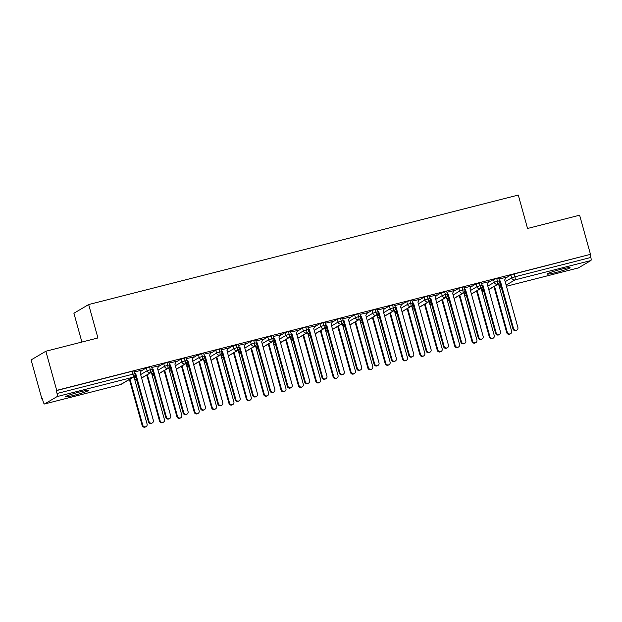 <?xml version="1.0" encoding="UTF-8"?>
<svg xmlns="http://www.w3.org/2000/svg" width="622" height="622" viewBox="0 0 622 622"><rect width="100%" height="100%" fill="white"/><g stroke="black" fill="none" stroke-linecap="round" stroke-linejoin="round"><path stroke-width="0.93" d="M79.764 391.938A11.904 0.894 -15.5 0 1 88.371 390.445A11.904 0.894 -15.5 0 1 74.041 395.312A11.904 0.894 -15.5 0 1 65.434 396.805A11.904 0.894 -15.5 0 1 79.764 391.938M561.464 269.178A11.904 0.894 -15.5 0 1 570.071 267.685A11.904 0.894 -15.5 0 1 555.741 272.553A11.904 0.894 -15.5 0 1 547.135 274.045A11.904 0.894 -15.5 0 1 561.464 269.178M41.954 399.067L42.397 398.803L43.19 401.664A2.791 0.746 -104.3 0 0 44.551 403.973A2.791 0.746 -104.3 0 0 44.605 403.95L57.123 396.572A2.791 0.746 -104.3 0 0 57.053 393.493L56.26 390.639L56.703 390.375L45.849 351.236L31.1 359.928L41.954 399.067L42.436 398.943M81.902 342.053L73.909 313.239L88.658 304.547L518.282 195.059L527.549 228.476L579.626 215.204L590.48 254.344L514.137 273.952L514.93 276.806L590.83 257.461L590.037 254.608M590.83 257.461A2.791 0.746 75.7 0 1 590.9 260.54L578.382 267.919A2.791 0.746 75.7 0 1 578.328 267.942A2.791 0.746 75.7 0 1 578.273 267.942M56.703 390.375L590.48 254.344M45.849 351.236L97.926 337.964L88.658 304.547M506.184 277.342L498.968 278.99M505.748 278.018L510.856 275.01L514.137 273.952M56.26 390.639L132.159 371.295L134.173 370.945L134.966 373.806L132.952 374.156L132.159 371.295M141.217 370.914L146.333 367.905L151.535 366.521L152.328 369.382L150.306 369.732L149.513 366.871M141.583 370.261L134.438 371.886M158.579 366.49L163.687 363.481L168.896 362.097L169.689 364.958L167.668 365.308L166.875 362.447M158.944 365.837L151.799 367.462M175.933 362.074L181.049 359.057L186.25 357.673L187.043 360.535L185.029 360.884L184.236 358.023M176.306 361.413L169.153 363.038M193.294 357.65L198.402 354.633L203.612 353.249L204.405 356.111L202.383 356.46L201.59 353.599M193.66 356.989L186.514 358.614M210.656 353.226L215.764 350.209L220.965 348.825L221.759 351.687L219.745 352.036L218.952 349.175M211.021 352.565L203.868 354.19M228.01 348.802L233.126 345.785L238.327 344.401L239.12 347.263L237.106 347.612L236.313 344.751M228.375 348.141L221.23 349.766M245.371 344.378L250.479 341.361L255.689 339.977L256.482 342.839L254.46 343.188L253.667 340.327M245.737 343.717L238.591 345.342M262.733 339.954L267.841 336.937L273.042 335.553L273.835 338.415L271.822 338.765L271.029 335.903M263.098 339.293L255.945 340.918M280.087 335.53L285.195 332.513L290.404 331.129L291.197 333.991L289.176 334.341L288.383 331.479M280.452 334.869L273.307 336.494M297.448 331.106L302.556 328.089L307.766 326.705L308.551 329.567L306.537 329.917L305.744 327.055M297.814 330.445L290.668 332.07M314.802 326.682L319.918 323.665L325.119 322.282L325.912 325.143L323.899 325.493L323.106 322.631M315.175 326.021L308.022 327.646M332.164 322.258L337.272 319.242L342.481 317.858L343.274 320.719L341.253 321.069L340.459 318.207M332.529 321.597L325.384 323.222M349.525 317.834L354.633 314.818L359.835 313.434L360.628 316.295L358.614 316.645L357.821 313.783M349.891 317.173L342.738 318.798M366.879 313.41L371.995 310.394L377.196 309.01L377.989 311.871L375.968 312.221L375.175 309.359M367.244 312.749L360.099 314.374M384.24 308.986L389.349 305.97L394.558 304.586L395.351 307.447L393.329 307.797L392.536 304.935M384.606 308.325L377.461 309.95M401.594 304.562L406.71 301.553L411.912 300.162L412.705 303.023L410.691 303.373L409.898 300.512M401.967 303.901L394.815 305.526M418.956 300.138L424.064 297.129L429.273 295.738L430.066 298.599L428.045 298.949L427.252 296.088M419.321 299.477L412.176 301.102M436.317 295.714L441.426 292.705L446.627 291.314L447.42 294.175L445.406 294.525L444.613 291.664M436.683 295.053L429.53 296.678M453.671 291.29L458.787 288.281L463.989 286.89L464.782 289.751L462.768 290.101L461.975 287.24M454.037 290.63L446.891 292.262M471.033 286.866L476.141 283.857L481.35 282.466L482.143 285.327L480.122 285.677L479.329 282.816M471.398 286.206L464.253 287.838M488.394 282.442L493.503 279.433L498.704 278.042L499.497 280.903L497.483 281.253L496.69 278.392M488.76 281.782L481.607 283.414M488.768 289.51L497.553 284.332A2.791 0.746 -104.3 0 0 497.483 281.253L494.296 282.287L493.503 279.433M471.406 293.934L480.2 288.756A2.791 0.746 -104.3 0 0 480.122 285.677L476.934 286.711L476.141 283.857M454.044 298.358L462.838 293.18A2.791 0.746 -104.3 0 0 462.768 290.101L459.58 291.135L458.787 288.281M436.691 302.782L445.476 297.604A2.791 0.746 -104.3 0 0 445.406 294.525L442.219 295.559L441.426 292.705M419.329 307.206L428.123 302.028A2.791 0.746 -104.3 0 0 428.045 298.949L424.857 299.983L424.064 297.129M401.975 311.63L410.761 306.452A2.791 0.746 -104.3 0 0 410.691 303.373L407.503 304.407L406.71 301.553M384.614 316.054L393.399 310.876A2.791 0.746 -104.3 0 0 393.329 307.797L390.142 308.831L389.349 305.97M367.252 320.478L376.046 315.3A2.791 0.746 -104.3 0 0 375.968 312.221L372.788 313.255L371.995 310.394M349.898 324.902L358.684 319.716A2.791 0.746 -104.3 0 0 358.614 316.645L355.426 317.679L354.633 314.818M332.537 329.326L341.33 324.14A2.791 0.746 -104.3 0 0 341.253 321.069L338.065 322.103L337.272 319.242M315.183 333.75L323.969 328.564A2.791 0.746 -104.3 0 0 323.899 325.493L320.711 326.527L319.918 323.665M297.821 338.174L306.607 332.988A2.791 0.746 -104.3 0 0 306.537 329.917L303.349 330.951L302.556 328.089M280.46 342.598L289.253 337.412A2.791 0.746 -104.3 0 0 289.176 334.341L285.988 335.375L285.195 332.513M263.106 347.014L271.892 341.836A2.791 0.746 -104.3 0 0 271.822 338.765L268.634 339.799L267.841 336.937M245.744 351.438L254.538 346.26A2.791 0.746 -104.3 0 0 254.46 343.188L251.272 344.223L250.479 341.361M228.383 355.862L237.176 350.684A2.791 0.746 -104.3 0 0 237.106 347.612L233.919 348.647L233.126 345.785M211.029 360.286L219.815 355.108A2.791 0.746 -104.3 0 0 219.745 352.036L216.557 353.071L215.764 350.209M193.667 364.71L202.461 359.532A2.791 0.746 -104.3 0 0 202.383 356.46L199.195 357.495L198.402 354.633M176.314 369.134L185.099 363.956A2.791 0.746 -104.3 0 0 185.029 360.884L181.842 361.918L181.049 359.057M158.952 373.558L167.738 368.38A2.791 0.746 -104.3 0 0 167.668 365.308L164.48 366.342L163.687 363.481M141.591 377.982L150.384 372.803A2.791 0.746 -104.3 0 0 150.306 369.732L147.126 370.766L146.333 367.905M516.882 330.01L516.307 330.352A2.325 2.231 -120.5 0 1 512.956 328.906L513.531 328.564A2.325 2.231 59.5 0 0 516.882 330.01A2.325 2.231 59.5 0 0 517.877 327.452L504.691 279.923L506.238 277.132M512.956 328.906L499.575 281.245M513.531 328.564L500.352 281.027L499.365 280.436M500.352 281.027L499.769 281.369M510.623 333.703L510.048 334.045A2.325 2.231 -120.5 0 1 506.697 332.591L507.28 332.249A2.325 2.231 59.5 0 0 510.623 333.703A2.325 2.231 59.5 0 0 511.618 331.145L498.502 283.865M494.513 286.237L507.28 332.249M493.938 286.579L506.697 332.591M499.528 334.434L498.945 334.776A2.325 2.231 -120.5 0 1 495.594 333.33L496.177 332.988A2.325 2.231 59.5 0 0 499.528 334.434A2.325 2.231 59.5 0 0 500.516 331.876L487.329 284.347L488.884 281.556M495.594 333.33L482.213 285.669M496.177 332.988L482.991 285.451L482.011 284.86M482.991 285.451L482.415 285.793M482.167 338.858L481.583 339.2A2.325 2.231 -120.5 0 1 478.232 337.754L478.816 337.412A2.325 2.231 59.5 0 0 482.167 338.858A2.325 2.231 59.5 0 0 483.154 336.3L469.975 288.771L471.523 285.98M478.232 337.754L464.852 290.093M478.816 337.412L465.637 289.875L464.65 289.284M465.637 289.875L465.054 290.217M464.805 343.282L464.23 343.624A2.325 2.231 -120.5 0 1 460.879 342.178L461.462 341.836A2.325 2.231 59.5 0 0 464.805 343.282A2.325 2.231 59.5 0 0 465.8 340.724L452.614 293.195L454.169 290.404M460.879 342.178L447.498 294.517M461.462 341.836L448.275 294.299L447.296 293.708M448.275 294.299L447.692 294.641M447.451 347.706L446.868 348.048A2.325 2.231 -120.5 0 1 443.517 346.602L444.1 346.26A2.325 2.231 59.5 0 0 447.451 347.706A2.325 2.231 59.5 0 0 448.439 345.148L435.26 297.611L436.807 294.828M443.517 346.602L430.136 298.941M444.1 346.26L430.914 298.723L429.934 298.132M430.914 298.723L430.338 299.065M493.269 338.119L492.686 338.469A2.325 2.231 -120.5 0 1 489.335 337.015L489.918 336.673A2.325 2.231 59.5 0 0 493.269 338.119A2.325 2.231 59.5 0 0 494.257 335.569L481.148 288.289M477.16 290.661L489.918 336.673M476.576 291.003L489.335 337.015M475.908 342.543L475.325 342.885A2.325 2.231 -120.5 0 1 471.981 341.439L472.557 341.097A2.325 2.231 59.5 0 0 475.908 342.543A2.325 2.231 59.5 0 0 476.895 339.993L463.787 292.713M459.798 295.085L472.557 341.097M459.215 295.427L471.981 341.439M458.554 346.967L457.971 347.309A2.325 2.231 -120.5 0 1 454.62 345.863L455.203 345.521A2.325 2.231 59.5 0 0 458.554 346.967A2.325 2.231 59.5 0 0 459.541 344.417L446.433 297.137M442.444 299.509L455.203 345.521M441.861 299.851L454.62 345.863M441.192 351.391L440.609 351.733A2.325 2.231 -120.5 0 1 437.258 350.287L437.841 349.945A2.325 2.231 59.5 0 0 441.192 351.391A2.325 2.231 59.5 0 0 442.18 348.841L429.071 301.561M425.083 303.933L437.841 349.945M424.499 304.275L437.258 350.287M430.09 352.13L429.514 352.472A2.325 2.231 -120.5 0 1 426.163 351.026L426.739 350.684A2.325 2.231 59.5 0 0 430.09 352.13A2.325 2.231 59.5 0 0 431.085 349.572L417.898 302.035L419.446 299.252M426.163 351.026L412.783 303.365M426.739 350.684L413.56 303.147L412.573 302.556M413.56 303.147L412.977 303.489M423.831 355.815L423.255 356.157A2.325 2.231 -120.5 0 1 419.904 354.711L420.48 354.369A2.325 2.231 59.5 0 0 423.831 355.815A2.325 2.231 59.5 0 0 424.826 353.265L411.71 305.985M407.721 308.356L420.48 354.369M407.146 308.699L419.904 354.711M412.736 356.554L412.153 356.896A2.325 2.231 -120.5 0 1 408.802 355.45L409.385 355.108A2.325 2.231 59.5 0 0 412.736 356.554A2.325 2.231 59.5 0 0 413.723 353.996L400.537 306.459L402.092 303.676M408.802 355.45L395.421 307.789M409.385 355.108L396.198 307.571L395.219 306.973M396.198 307.571L395.615 307.913M406.477 360.239L405.894 360.581A2.325 2.231 -120.5 0 1 402.543 359.135L403.126 358.793A2.325 2.231 59.5 0 0 406.477 360.239A2.325 2.231 59.5 0 0 407.464 357.689L394.356 310.409M390.367 312.78L403.126 358.793M389.784 313.123L402.543 359.135M395.374 360.978L394.791 361.32A2.325 2.231 -120.5 0 1 391.44 359.874L392.023 359.532A2.325 2.231 59.5 0 0 395.374 360.978A2.325 2.231 59.5 0 0 396.362 358.42L383.183 310.883L384.73 308.1M391.44 359.874L378.059 312.213M392.023 359.532L378.845 311.995L377.857 311.397M378.845 311.995L378.262 312.337M389.115 364.663L388.532 365.005A2.325 2.231 -120.5 0 1 385.181 363.559L385.764 363.217A2.325 2.231 59.5 0 0 389.115 364.663A2.325 2.231 59.5 0 0 390.103 362.113L376.994 314.833M373.006 317.204L385.764 363.217M372.422 317.547L385.181 363.559M378.013 365.402L377.437 365.744A2.325 2.231 -120.5 0 1 374.086 364.298L374.669 363.956A2.325 2.231 59.5 0 0 378.013 365.402A2.325 2.231 59.5 0 0 379.008 362.844L365.822 315.307L367.377 312.524M374.086 364.298L360.706 316.637M374.669 363.956L361.483 316.419L360.503 315.82M361.483 316.419L360.9 316.761M371.754 369.087L371.178 369.429A2.325 2.231 -120.5 0 1 367.827 367.983L368.411 367.641A2.325 2.231 59.5 0 0 371.754 369.087A2.325 2.231 59.5 0 0 372.749 366.537L359.633 319.257M355.644 321.628L368.411 367.641M355.069 321.971L367.827 367.983M360.659 369.826L360.076 370.168A2.325 2.231 -120.5 0 1 356.725 368.722L357.308 368.372A2.325 2.231 59.5 0 0 360.659 369.826A2.325 2.231 59.5 0 0 361.646 367.268L348.468 319.731L350.015 316.948M356.725 368.722L343.344 321.061M357.308 368.372L344.122 320.843L343.142 320.244M344.122 320.843L343.546 321.185M354.4 373.511L353.817 373.853A2.325 2.231 -120.5 0 1 350.466 372.407L351.049 372.065A2.325 2.231 59.5 0 0 354.4 373.511A2.325 2.231 59.5 0 0 355.387 370.961L342.279 323.681M338.29 326.052L351.049 372.065M337.707 326.394L350.466 372.407M343.297 374.25L342.714 374.592A2.325 2.231 -120.5 0 1 339.371 373.146L339.946 372.796A2.325 2.231 59.5 0 0 343.297 374.25A2.325 2.231 59.5 0 0 344.285 371.692L331.106 324.155L332.653 321.372M339.371 373.146L325.982 325.485M339.946 372.796L326.768 325.267L325.78 324.668M326.768 325.267L326.185 325.609M337.038 377.935L336.463 378.277A2.325 2.231 -120.5 0 1 333.112 376.831L333.687 376.489A2.325 2.231 59.5 0 0 337.038 377.935A2.325 2.231 59.5 0 0 338.034 375.385L324.917 328.105M320.929 330.476L333.687 376.489M320.353 330.818L333.112 376.831M325.944 378.674L325.36 379.016A2.325 2.231 -120.5 0 1 322.009 377.562L322.593 377.22A2.325 2.231 59.5 0 0 325.944 378.674A2.325 2.231 59.5 0 0 326.931 376.116L313.745 328.579L315.3 325.796M322.009 377.562L308.629 329.909M322.593 377.22L309.406 329.691L308.426 329.092M309.406 329.691L308.823 330.033M319.685 382.359L319.102 382.701A2.325 2.231 -120.5 0 1 315.751 381.255L316.334 380.913A2.325 2.231 59.5 0 0 319.685 382.359A2.325 2.231 59.5 0 0 320.672 379.809L307.563 332.529M303.575 334.9L316.334 380.913M302.992 335.242L315.751 381.255M308.582 383.098L307.999 383.44A2.325 2.231 -120.5 0 1 304.648 381.986L305.231 381.644A2.325 2.231 59.5 0 0 308.582 383.098A2.325 2.231 59.5 0 0 309.569 380.54L296.391 333.003L297.938 330.22M304.648 381.986L291.267 334.333M305.231 381.644L292.052 334.115L291.065 333.516M292.052 334.115L291.469 334.457M302.323 386.783L301.74 387.125A2.325 2.231 -120.5 0 1 298.389 385.679L298.972 385.337A2.325 2.231 59.5 0 0 302.323 386.783A2.325 2.231 59.5 0 0 303.311 384.225L290.202 336.953M286.213 339.324L298.972 385.337M285.63 339.666L298.389 385.679M291.22 387.522L290.645 387.864A2.325 2.231 -120.5 0 1 287.294 386.41L287.869 386.068A2.325 2.231 59.5 0 0 291.22 387.522A2.325 2.231 59.5 0 0 292.216 384.964L279.029 337.427L280.576 334.644M287.294 386.41L273.913 338.757M287.869 386.068L274.691 338.531L273.711 337.94M274.691 338.531L274.108 338.881M284.962 391.207L284.386 391.549A2.325 2.231 -120.5 0 1 281.035 390.103L281.618 389.761A2.325 2.231 59.5 0 0 284.962 391.207A2.325 2.231 59.5 0 0 285.957 388.649L272.84 341.377M268.852 343.748L281.618 389.761M268.276 344.09L281.035 390.103M273.867 391.946L273.283 392.288A2.325 2.231 -120.5 0 1 269.932 390.834L270.516 390.492A2.325 2.231 59.5 0 0 273.867 391.946A2.325 2.231 59.5 0 0 274.854 389.388L261.668 341.851L263.223 339.068M269.932 390.834L256.552 343.181M270.516 390.492L257.329 342.955L256.35 342.364M257.329 342.955L256.754 343.305M267.608 395.631L267.025 395.973A2.325 2.231 -120.5 0 1 263.674 394.527L264.257 394.185A2.325 2.231 59.5 0 0 267.608 395.631A2.325 2.231 59.5 0 0 268.595 393.073L255.487 345.801M251.498 348.172L264.257 394.185M250.915 348.514L263.674 394.527M256.505 396.37L255.922 396.712A2.325 2.231 -120.5 0 1 252.579 395.258L253.154 394.916A2.325 2.231 59.5 0 0 256.505 396.37A2.325 2.231 59.5 0 0 257.492 393.812L244.314 346.275L245.861 343.492M252.579 395.258L239.19 347.605M253.154 394.916L239.975 347.379L238.988 346.788M239.975 347.379L239.392 347.721M250.246 400.055L249.663 400.397A2.325 2.231 -120.5 0 1 246.32 398.951L246.895 398.609A2.325 2.231 59.5 0 0 250.246 400.055A2.325 2.231 59.5 0 0 251.234 397.497L238.125 350.225M234.136 352.596L246.895 398.609M233.553 352.938L246.32 398.951M239.143 400.793L238.568 401.136A2.325 2.231 -120.5 0 1 235.217 399.682L235.8 399.34A2.325 2.231 59.5 0 0 239.143 400.793A2.325 2.231 59.5 0 0 240.139 398.236L226.952 350.699L228.507 347.916M235.217 399.682L221.836 352.029M235.8 399.34L222.614 351.803L221.634 351.212M222.614 351.803L222.031 352.145M232.892 404.479L232.309 404.821A2.325 2.231 -120.5 0 1 228.958 403.375L229.541 403.033A2.325 2.231 59.5 0 0 232.892 404.479A2.325 2.231 59.5 0 0 233.88 401.921L220.771 354.649M216.783 357.02L229.541 403.033M216.199 357.362L228.958 403.375M221.79 405.217L221.207 405.56A2.325 2.231 -120.5 0 1 217.855 404.106L218.439 403.764A2.325 2.231 59.5 0 0 221.79 405.217A2.325 2.231 59.5 0 0 222.777 402.659L209.598 355.123L211.146 352.34M217.855 404.106L204.475 356.453M218.439 403.764L205.252 356.227L204.273 355.636M205.252 356.227L204.677 356.569M215.531 408.903L214.948 409.245A2.325 2.231 -120.5 0 1 211.597 407.799L212.18 407.457A2.325 2.231 59.5 0 0 215.531 408.903A2.325 2.231 59.5 0 0 216.518 406.345L203.41 359.073M199.421 361.444L212.18 407.457M198.838 361.786L211.597 407.799M204.428 409.641L203.853 409.984A2.325 2.231 -120.5 0 1 200.502 408.53L201.077 408.188A2.325 2.231 59.5 0 0 204.428 409.641A2.325 2.231 59.5 0 0 205.423 407.083L192.237 359.547L193.784 356.764M200.502 408.53L187.121 360.877M201.077 408.188L187.898 360.651L186.911 360.06M187.898 360.651L187.315 360.993M198.169 413.327L197.594 413.669A2.325 2.231 -120.5 0 1 194.243 412.223L194.818 411.881A2.325 2.231 59.5 0 0 198.169 413.327A2.325 2.231 59.5 0 0 199.164 410.769L186.048 363.497M182.059 365.868L194.818 411.881M181.484 366.21L194.243 412.223M187.074 414.065L186.491 414.407A2.325 2.231 -120.5 0 1 183.14 412.954L183.723 412.611A2.325 2.231 59.5 0 0 187.074 414.065A2.325 2.231 59.5 0 0 188.062 411.507L174.875 363.971L176.43 361.188M183.14 412.954L169.759 365.301M183.723 412.611L170.537 365.075L169.557 364.484M170.537 365.075L169.962 365.417M180.815 417.751L180.232 418.093A2.325 2.231 -120.5 0 1 176.881 416.647L177.464 416.305A2.325 2.231 59.5 0 0 180.815 417.751A2.325 2.231 59.5 0 0 181.803 415.193L168.694 367.921M164.706 370.292L177.464 416.305M164.122 370.634L176.881 416.647M169.713 418.489L169.13 418.831A2.325 2.231 -120.5 0 1 165.779 417.378L166.362 417.035A2.325 2.231 59.5 0 0 169.713 418.489A2.325 2.231 59.5 0 0 170.7 415.931L157.522 368.395L159.069 365.612M165.779 417.378L152.398 369.725M166.362 417.035L153.183 369.499L152.196 368.908M153.183 369.499L152.6 369.841M163.454 422.175L162.871 422.517A2.325 2.231 -120.5 0 1 159.527 421.071L160.103 420.729A2.325 2.231 59.5 0 0 163.454 422.175A2.325 2.231 59.5 0 0 164.441 419.617L151.333 372.345M147.344 374.716L160.103 420.729M146.761 375.058L159.527 421.071M152.351 422.913L151.776 423.255A2.325 2.231 -120.5 0 1 148.425 421.802L149.008 421.459A2.325 2.231 59.5 0 0 152.351 422.913A2.325 2.231 59.5 0 0 153.346 420.355L140.16 372.819L141.715 370.036M148.425 421.802L135.044 374.149M149.008 421.459L135.821 373.923L134.842 373.332M135.821 373.923L135.238 374.265M146.1 426.599L145.517 426.941A2.325 2.231 -120.5 0 1 142.166 425.495L142.749 425.145A2.325 2.231 59.5 0 0 146.1 426.599A2.325 2.231 59.5 0 0 147.087 424.041L133.971 376.761M129.99 379.14L142.749 425.145M129.407 379.482L142.166 425.495M590.9 260.54L515 279.884L506.129 285.109M506.448 286.252L578.382 267.919M505.181 281.68L511.649 277.863L514.93 276.806A2.791 0.746 75.7 0 1 515 279.884A2.791 2.682 -120.5 0 1 511.649 277.863L510.856 275.01M44.605 403.95L120.505 384.606L133.022 377.227L57.123 396.572M57.053 393.493L132.952 374.156A2.791 0.746 -104.3 0 1 133.022 377.227A2.791 2.682 -120.5 0 0 133.699 376.955A2.791 2.791 0 0 0 134.966 373.806M120.396 384.629A2.791 0.746 -104.3 0 0 120.45 384.629A2.791 0.746 -104.3 0 0 120.505 384.606A2.791 2.682 -120.5 0 0 121.181 384.326L133.699 376.955M498.704 283.694L499.139 285.241L500.601 284.378M499.497 280.903A2.791 2.791 0 0 1 498.23 284.052A2.791 2.682 -120.5 0 1 494.296 282.295L494.296 282.287M501.418 287.31A2.791 2.682 -120.5 0 1 499.139 285.241L499.054 285.327A2.791 2.791 0 0 0 501.433 287.348M481.35 288.118L481.778 289.665L483.247 288.802M487.819 286.104L494.296 282.295M463.989 292.542L464.416 294.089L465.886 293.226M470.465 290.528L476.934 286.719A2.791 2.682 -120.5 0 0 480.868 288.476A2.791 2.791 0 0 0 482.143 285.327M446.627 296.966L447.062 298.513L448.532 297.65M453.104 294.952L459.58 291.143A2.791 2.682 -120.5 0 0 463.507 292.9A2.791 2.791 0 0 0 464.782 289.751M429.273 301.39L429.701 302.937L431.17 302.074M435.742 299.376L442.219 295.567A2.791 2.682 -120.5 0 0 446.153 297.324A2.791 2.791 0 0 0 447.42 294.175M411.912 305.814L412.339 307.361L413.809 306.498M418.388 303.8L424.857 299.991A2.791 2.682 -120.5 0 0 428.791 301.748A2.791 2.791 0 0 0 430.066 298.599M394.558 310.238L394.986 311.785L396.455 310.922M401.027 308.224L407.503 304.407A2.791 2.682 -120.5 0 0 411.437 306.172A2.791 2.791 0 0 0 412.705 303.023M377.196 314.662L377.624 316.209L379.093 315.346M383.673 312.648L390.142 308.831A2.791 2.682 -120.5 0 0 394.076 310.596A2.791 2.791 0 0 0 395.351 307.447M359.835 319.086L360.27 320.633L361.74 319.77M366.311 317.072L372.788 313.255A2.791 2.682 -120.5 0 0 376.714 315.02A2.791 2.791 0 0 0 377.989 311.871M342.481 323.51L342.909 325.057L344.378 324.194M348.95 321.496L355.426 317.679A2.791 2.682 -120.5 0 0 359.361 319.444A2.791 2.791 0 0 0 360.628 316.295M325.119 327.934L325.547 329.481L327.017 328.618M331.596 325.92L338.065 322.103A2.791 2.682 -120.5 0 0 341.999 323.868A2.791 2.791 0 0 0 343.274 320.719M307.766 332.358L308.193 333.905L309.663 333.042M314.234 330.344L320.711 326.527A2.791 2.682 -120.5 0 0 324.645 328.292A2.791 2.791 0 0 0 325.912 325.143M290.404 336.782L290.832 338.329L292.301 337.466M296.881 334.768L303.349 330.951A2.791 2.682 -120.5 0 0 307.284 332.716A2.791 2.791 0 0 0 308.551 329.567M273.042 341.206L273.478 342.753L274.947 341.89M279.519 339.192L285.988 335.375A2.791 2.682 -120.5 0 0 289.922 337.14A2.791 2.791 0 0 0 291.197 333.991M255.689 345.63L256.116 347.177L257.586 346.314M262.157 343.616L268.634 339.799A2.791 2.682 -120.5 0 0 272.568 341.564A2.791 2.791 0 0 0 273.835 338.415M238.327 350.054L238.755 351.601L240.224 350.738M244.804 348.04L251.272 344.223A2.791 2.682 -120.5 0 0 255.207 345.988A2.791 2.791 0 0 0 256.482 342.839M220.973 354.478L221.401 356.025L222.87 355.162M227.442 352.464L233.919 348.647A2.791 2.682 -120.5 0 0 237.845 350.411A2.791 2.791 0 0 0 239.12 347.263M203.612 358.902L204.039 360.449L205.509 359.578M210.08 356.888L216.557 353.071A2.791 2.682 -120.5 0 0 220.491 354.835A2.791 2.791 0 0 0 221.759 351.687M186.25 363.326L186.678 364.873L188.147 364.002M192.727 361.312L199.195 357.495A2.791 2.682 -120.5 0 0 203.13 359.259A2.791 2.791 0 0 0 204.405 356.111M168.896 367.75L169.324 369.297L170.793 368.426M175.365 365.736L181.842 361.918A2.791 2.682 -120.5 0 0 185.776 363.683A2.791 2.791 0 0 0 187.043 360.535M151.535 372.174L151.962 373.721L153.432 372.85M158.011 370.16L164.48 366.342A2.791 2.682 -120.5 0 0 168.414 368.107A2.791 2.791 0 0 0 169.689 364.958M134.173 376.598L134.609 378.145L136.078 377.274M140.65 374.584L147.126 370.766A2.791 2.682 -120.5 0 0 151.053 372.531A2.791 2.791 0 0 0 152.328 369.382M484.056 291.734A2.791 2.682 -120.5 0 1 481.778 289.665L482.618 291.166L484.072 291.772M466.702 296.158A2.791 2.682 -120.5 0 1 464.416 294.089L465.264 295.59L466.71 296.196M449.341 300.582A2.791 2.682 -120.5 0 1 447.062 298.513L447.902 300.014L449.356 300.62M431.987 305.005A2.791 2.682 -120.5 0 1 429.701 302.937L430.548 304.438L431.995 305.044M414.625 309.429A2.791 2.682 -120.5 0 1 412.347 307.361L413.187 308.862L414.641 309.468M397.264 313.853A2.791 2.682 -120.5 0 1 394.986 311.785L395.825 313.286L397.279 313.892M379.91 318.277A2.791 2.682 -120.5 0 1 377.624 316.209L378.471 317.71L379.918 318.316M362.548 322.701A2.791 2.682 -120.5 0 1 360.27 320.633L361.11 322.134L362.564 322.74M345.194 327.125A2.791 2.682 -120.5 0 1 342.909 325.057L343.756 326.558L345.202 327.164M327.833 331.549A2.791 2.682 -120.5 0 1 325.547 329.481L326.394 330.982L327.841 331.588M310.471 335.973A2.791 2.682 -120.5 0 1 308.193 333.905L309.033 335.406L310.487 336.012M293.118 340.397A2.791 2.682 -120.5 0 1 290.832 338.329L291.679 339.83L293.125 340.436M275.756 344.821A2.791 2.682 -120.5 0 1 273.478 342.753L274.318 344.254L275.771 344.86M258.394 349.237A2.791 2.682 -120.5 0 1 256.116 347.177L256.956 348.678L258.41 349.284M241.041 353.661A2.791 2.682 -120.5 0 1 238.755 351.601L239.602 353.102L241.048 353.708M223.679 358.085A2.791 2.682 -120.5 0 1 221.401 356.025L222.241 357.526L223.695 358.132M206.325 362.509A2.791 2.682 -120.5 0 1 204.039 360.449L204.887 361.95L206.333 362.556M188.964 366.933A2.791 2.682 -120.5 0 1 186.686 364.873L187.525 366.374L188.979 366.98M171.602 371.357A2.791 2.682 -120.5 0 1 169.324 369.297L170.164 370.798L171.618 371.404M154.248 375.781A2.791 2.682 -120.5 0 1 151.962 373.721L152.81 375.221L154.256 375.828M136.887 380.205A2.791 2.682 -120.5 0 1 134.609 378.145L135.448 379.645L136.902 380.252M578.328 267.942L506.448 286.26M121.181 384.326A2.791 2.791 0 0 1 120.45 384.629L44.551 403.973M498.23 284.052L488.791 289.611M499.054 285.327L498.619 283.772M480.868 288.476L471.437 294.035M481.265 288.196L481.692 289.751M463.507 292.9L454.076 298.459M463.903 292.62L464.331 294.175M446.153 297.324L436.714 302.883M446.542 297.044L446.977 298.599M428.791 301.748L419.36 307.307M429.188 301.468L429.615 303.023M411.437 306.172L401.999 311.731M411.826 305.892L412.262 307.439M394.076 310.596L384.645 316.155M394.472 310.316L394.9 311.863M376.714 315.02L367.283 320.579M377.111 314.74L377.538 316.287M359.361 319.444L349.922 325.003M359.749 319.164L360.185 320.711M341.999 323.868L332.568 329.427M342.395 323.588L342.823 325.135M324.645 328.292L315.206 333.851M325.034 328.012L325.469 329.559M307.284 332.716L297.852 338.275M307.68 332.436L308.108 333.983M289.922 337.14L280.491 342.699M290.318 336.86L290.746 338.407M272.568 341.564L263.129 347.123M272.957 341.284L273.392 342.831M255.207 345.988L245.776 351.547M255.603 345.708L256.031 347.255M237.845 350.411L228.414 355.971M238.242 350.132L238.669 351.679M220.491 354.835L211.06 360.395M220.88 354.556L221.315 356.103M203.13 359.259L193.699 364.819M203.526 358.98L203.954 360.527M185.776 363.683L176.337 369.243M186.165 363.396L186.6 364.951M168.414 368.107L158.983 373.666M168.811 367.82L169.238 369.375M151.053 372.531L141.622 378.083M151.449 372.244L151.877 373.799M134.088 376.668L134.523 378.223"/></g></svg>
